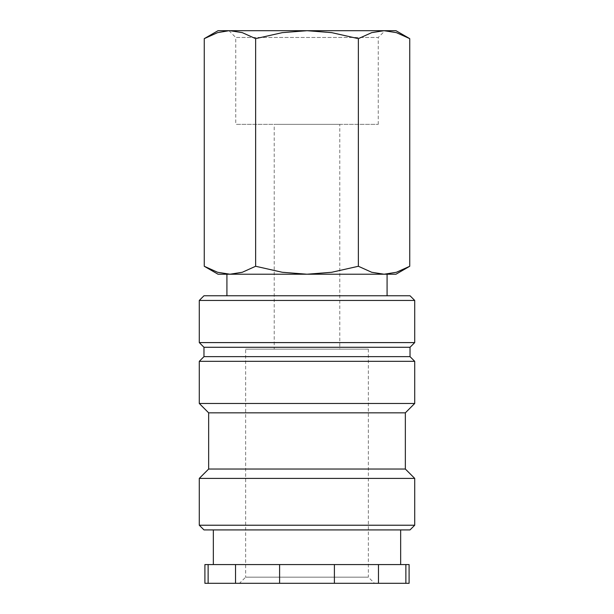 <?xml version="1.0" encoding="UTF-8"?>
<svg xmlns="http://www.w3.org/2000/svg" width="614" height="614" viewBox="0 0 614 614"><rect width="100%" height="100%" fill="white"/><g stroke="black" fill="none" stroke-linecap="round" stroke-linejoin="round"><path stroke-width="0.46" stroke-dasharray="3.07 2.3" d="M414.711 300.446L199.289 300.446M410.029 295.764L203.971 295.764M414.711 342.589L199.289 342.589M410.029 347.271L203.971 347.271M410.029 356.642L203.971 356.642M414.711 361.324L199.289 361.324M414.711 403.467L199.289 403.467M405.347 412.838L208.653 412.838M405.347 469.035L208.653 469.035M414.711 478.398L199.289 478.398M414.711 525.231L199.289 525.231M410.029 529.913L203.971 529.913M409.745 38.644L396.429 32.649L384.057 30.7L218.024 30.7M395.976 30.7L384.057 30.7L371.685 32.649L358.369 38.644L331.744 32.649L307 30.7L229.943 30.7L217.571 32.649L204.255 38.644M395.976 274.22L384.057 274.22L396.429 272.271L409.745 266.269M204.255 266.269L217.571 272.271L229.943 274.22L218.024 274.22M226.919 295.764L387.081 295.764L226.919 295.764M387.081 274.22L226.919 274.22M378.255 124.358L378.255 37.469L235.745 37.469L235.745 124.358L378.255 124.358L235.745 124.358M228.968 30.7L235.745 37.469L378.255 37.469L385.032 30.7M208.131 564.565L208.131 583.3L235.53 583.3L235.53 564.565L204.907 564.565M208.131 583.3L204.907 583.3M409.093 583.3L405.869 583.3L405.869 564.565L378.47 564.565L378.47 583.3L405.869 583.3M409.093 564.565L405.869 564.565M400.658 564.565L213.342 564.565L400.658 564.565M400.658 529.913L213.342 529.913L400.658 529.913M339.78 349.151L274.22 349.151L274.22 124.358L339.78 124.358L339.78 349.151L274.22 349.151M368.346 349.151L368.346 577.168L245.654 577.168L245.654 349.151L368.346 349.151L245.654 349.151M374.486 583.3L239.514 583.3L245.654 577.168L368.346 577.168L374.486 583.3L239.514 583.3M339.78 124.358L274.22 124.358M334.4 583.3L334.4 564.565L279.6 564.565L279.6 583.3L378.47 583.3M279.6 583.3L235.53 583.3M378.47 564.565L334.4 564.565M279.6 564.565L235.53 564.565M229.943 30.7L384.057 30.7L307 30.7L282.256 32.649L255.631 38.644L242.315 32.649L229.943 30.7M229.943 274.22L384.057 274.22L229.943 274.22L242.315 272.271L255.631 266.269L282.256 272.271L307 274.22L331.744 272.271L358.369 266.269L371.685 272.271L384.057 274.22M255.631 266.269L255.631 38.644M358.369 266.269L358.369 38.644"/><path stroke-width="0.92" d="M414.711 300.446L410.029 295.764L203.971 295.764L199.289 300.446L199.289 342.589L203.971 347.271L203.971 356.642L199.289 361.324L199.289 403.467L208.653 412.838L208.653 469.035L199.289 478.398L199.289 525.231L203.971 529.913L410.029 529.913L414.711 525.231L414.711 478.398L405.347 469.035L405.347 412.838L414.711 403.467L414.711 361.324L410.029 356.642L410.029 347.271L414.711 342.589L414.711 300.446L199.289 300.446M409.745 38.644L395.976 30.7L384.057 30.7L396.429 32.649L409.745 38.644L409.745 266.269L396.429 272.271L384.057 274.22L387.081 274.22L387.081 295.764M218.024 30.7L204.255 38.644L217.571 32.649L228.968 30.7L307 30.7L331.744 32.649L358.369 38.644L371.685 32.649L384.057 30.7L307 30.7L282.256 32.649L255.631 38.644L242.315 32.649L229.943 30.7L218.024 30.7M384.057 274.22L371.685 272.271L358.369 266.269L331.744 272.271L307 274.22L395.976 274.22L409.745 266.269M204.255 266.269L218.024 274.22L307 274.22L282.256 272.271L255.631 266.269L242.315 272.271L229.943 274.22L217.571 272.271L204.255 266.269L204.255 38.644M229.943 274.22L226.919 274.22L226.919 295.764M208.131 564.565L204.907 564.565L204.907 583.3L208.131 583.3L208.131 564.565L235.53 564.565L235.53 583.3L208.131 583.3M405.869 583.3L409.093 583.3L409.093 564.565L405.869 564.565L405.869 583.3L378.47 583.3L378.47 564.565L405.869 564.565M400.658 564.565L400.658 529.913M213.342 529.913L213.342 564.565M279.6 583.3L279.6 564.565L334.4 564.565L334.4 583.3L235.53 583.3M334.4 583.3L378.47 583.3M334.4 564.565L378.47 564.565M235.53 564.565L279.6 564.565M255.631 266.269L255.631 38.644M358.369 266.269L358.369 38.644M199.289 525.231L414.711 525.231M199.289 478.398L414.711 478.398M208.653 469.035L405.347 469.035M208.653 412.838L405.347 412.838M199.289 403.467L414.711 403.467M199.289 361.324L414.711 361.324M203.971 356.642L410.029 356.642M203.971 347.271L410.029 347.271M199.289 342.589L414.711 342.589"/></g></svg>
